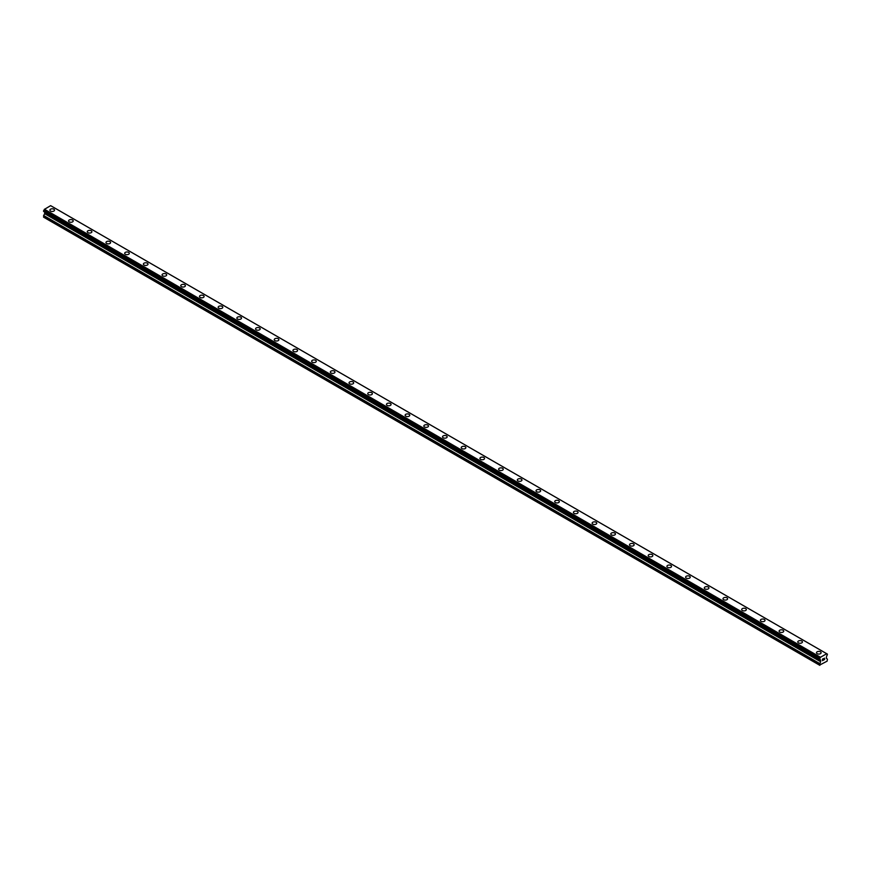 <?xml version="1.0" encoding="UTF-8"?>
<svg xmlns="http://www.w3.org/2000/svg" width="871" height="871" viewBox="0 0 871 871"><rect width="100%" height="100%" fill="white"/><g stroke="black" fill="none" stroke-linecap="round" stroke-linejoin="round"><path stroke-width="1.31" d="M49.887 210.14A2.319 1.339 180 0 1 51.313 208.898A2.319 1.339 180 0 1 53.839 209.192A2.319 1.339 180 0 1 54.514 210.14A2.319 1.339 180 0 1 53.087 211.37A2.319 1.339 180 0 1 50.562 211.087A2.319 1.339 180 0 1 49.887 210.14A2.319 1.339 180 0 1 51.313 208.909A2.319 1.339 180 0 1 53.839 209.192A2.319 1.339 180 0 1 54.514 210.14M68.58 220.94A2.319 1.339 180 0 1 70.007 219.699A2.319 1.339 180 0 1 72.533 219.993A2.319 1.339 180 0 1 73.208 220.94M72.533 219.993A2.319 1.339 180 0 1 73.208 220.929A2.319 1.339 180 0 1 71.781 222.17A2.319 1.339 180 0 1 69.255 221.876A2.319 1.339 180 0 1 68.58 220.929A2.319 1.339 180 0 1 70.007 219.699A2.319 1.339 180 0 1 72.533 219.993M87.274 231.73A2.319 1.339 180 0 1 88.711 230.488A2.319 1.339 180 0 1 91.226 230.782A2.319 1.339 180 0 1 91.901 231.73A2.319 1.339 180 0 1 90.475 232.96A2.319 1.339 180 0 1 87.96 232.677A2.319 1.339 180 0 1 87.274 231.73A2.319 1.339 180 0 1 88.711 230.499A2.319 1.339 180 0 1 91.226 230.782A2.319 1.339 180 0 1 91.901 231.73M105.979 242.519A2.319 1.339 180 0 1 107.405 241.289A2.319 1.339 180 0 1 109.931 241.583A2.319 1.339 180 0 1 110.606 242.53A2.319 1.339 180 0 1 109.18 243.76A2.319 1.339 180 0 1 106.654 243.466A2.319 1.339 180 0 1 105.979 242.519A2.319 1.339 180 0 1 107.405 241.289A2.319 1.339 180 0 1 109.931 241.583A2.319 1.339 180 0 1 110.606 242.519M124.673 253.319A2.319 1.339 180 0 1 126.099 252.078A2.319 1.339 180 0 1 128.625 252.372A2.319 1.339 180 0 1 129.3 253.319A2.319 1.339 180 0 1 127.874 254.55A2.319 1.339 180 0 1 125.348 254.267A2.319 1.339 180 0 1 124.673 253.319A2.319 1.339 180 0 1 126.099 252.089A2.319 1.339 180 0 1 128.625 252.372A2.319 1.339 180 0 1 129.3 253.319M143.377 264.109A2.319 1.339 180 0 1 144.804 262.879A2.319 1.339 180 0 1 147.319 263.173A2.319 1.339 180 0 1 148.005 264.12A2.319 1.339 180 0 1 146.568 265.35A2.319 1.339 180 0 1 144.053 265.056A2.319 1.339 180 0 1 143.377 264.109A2.319 1.339 180 0 1 144.804 262.879A2.319 1.339 180 0 1 147.319 263.173A2.319 1.339 180 0 1 148.005 264.109M162.071 274.909A2.319 1.339 180 0 1 163.498 273.668A2.319 1.339 180 0 1 166.023 273.962A2.319 1.339 180 0 1 166.699 274.909A2.319 1.339 180 0 1 165.272 276.14A2.319 1.339 180 0 1 162.746 275.857A2.319 1.339 180 0 1 162.071 274.909A2.319 1.339 180 0 1 163.498 273.679A2.319 1.339 180 0 1 166.023 273.962A2.319 1.339 180 0 1 166.699 274.909M180.765 285.699A2.319 1.339 180 0 1 182.191 284.469A2.319 1.339 180 0 1 184.717 284.763A2.319 1.339 180 0 1 185.392 285.71A2.319 1.339 180 0 1 183.966 286.94A2.319 1.339 180 0 1 181.44 286.646A2.319 1.339 180 0 1 180.765 285.699A2.319 1.339 180 0 1 182.191 284.469A2.319 1.339 180 0 1 184.717 284.763A2.319 1.339 180 0 1 185.392 285.699M199.47 296.499A2.319 1.339 180 0 1 200.896 295.258A2.319 1.339 180 0 1 203.411 295.552A2.319 1.339 180 0 1 204.097 296.499A2.319 1.339 180 0 1 202.66 297.73A2.319 1.339 180 0 1 200.145 297.447A2.319 1.339 180 0 1 199.47 296.499A2.319 1.339 180 0 1 200.896 295.269A2.319 1.339 180 0 1 203.411 295.552A2.319 1.339 180 0 1 204.097 296.499M218.164 307.289A2.319 1.339 180 0 1 219.59 306.059A2.319 1.339 180 0 1 222.116 306.352A2.319 1.339 180 0 1 222.791 307.3A2.319 1.339 180 0 1 221.365 308.53A2.319 1.339 180 0 1 218.839 308.236A2.319 1.339 180 0 1 218.164 307.289A2.319 1.339 180 0 1 219.59 306.059A2.319 1.339 180 0 1 222.116 306.352A2.319 1.339 180 0 1 222.791 307.289M236.858 318.089A2.319 1.339 180 0 1 238.284 316.848A2.319 1.339 180 0 1 240.81 317.142A2.319 1.339 180 0 1 241.485 318.089A2.319 1.339 180 0 1 240.058 319.319A2.319 1.339 180 0 1 237.543 319.036A2.319 1.339 180 0 1 236.858 318.089A2.319 1.339 180 0 1 238.284 316.859A2.319 1.339 180 0 1 240.81 317.142A2.319 1.339 180 0 1 241.485 318.089M255.562 328.89A2.319 1.339 180 0 1 256.989 327.648A2.319 1.339 180 0 1 259.504 327.942A2.319 1.339 180 0 1 260.189 328.89M259.504 327.942A2.319 1.339 180 0 1 260.189 328.879A2.319 1.339 180 0 1 258.752 330.12A2.319 1.339 180 0 1 256.237 329.826A2.319 1.339 180 0 1 255.562 328.879A2.319 1.339 180 0 1 256.989 327.648A2.319 1.339 180 0 1 259.504 327.942M274.256 339.679A2.319 1.339 180 0 1 275.682 338.438A2.319 1.339 180 0 1 278.208 338.732A2.319 1.339 180 0 1 278.883 339.679A2.319 1.339 180 0 1 277.457 340.909A2.319 1.339 180 0 1 274.931 340.626A2.319 1.339 180 0 1 274.256 339.679A2.319 1.339 180 0 1 275.682 338.449A2.319 1.339 180 0 1 278.208 338.732A2.319 1.339 180 0 1 278.883 339.679M292.95 350.469A2.319 1.339 180 0 1 294.387 349.238A2.319 1.339 180 0 1 296.902 349.532A2.319 1.339 180 0 1 297.577 350.48A2.319 1.339 180 0 1 296.151 351.71A2.319 1.339 180 0 1 293.636 351.416A2.319 1.339 180 0 1 292.95 350.469A2.319 1.339 180 0 1 294.387 349.238A2.319 1.339 180 0 1 296.902 349.532A2.319 1.339 180 0 1 297.577 350.469M311.655 361.269A2.319 1.339 180 0 1 313.081 360.039A2.319 1.339 180 0 1 315.596 360.322A2.319 1.339 180 0 1 316.282 361.269A2.319 1.339 180 0 1 314.856 362.499A2.319 1.339 180 0 1 312.33 362.216A2.319 1.339 180 0 1 311.655 361.269A2.319 1.339 180 0 1 313.081 360.039A2.319 1.339 180 0 1 315.596 360.322A2.319 1.339 180 0 1 316.282 361.269M330.349 372.059A2.319 1.339 180 0 1 331.775 370.828A2.319 1.339 180 0 1 334.301 371.122A2.319 1.339 180 0 1 334.976 372.069A2.319 1.339 180 0 1 333.549 373.3A2.319 1.339 180 0 1 331.024 373.006A2.319 1.339 180 0 1 330.349 372.059A2.319 1.339 180 0 1 331.775 370.828A2.319 1.339 180 0 1 334.301 371.122A2.319 1.339 180 0 1 334.976 372.059M349.042 382.859A2.319 1.339 180 0 1 350.48 381.629A2.319 1.339 180 0 1 352.995 381.912A2.319 1.339 180 0 1 353.67 382.859A2.319 1.339 180 0 1 352.243 384.089A2.319 1.339 180 0 1 349.728 383.806A2.319 1.339 180 0 1 349.042 382.859A2.319 1.339 180 0 1 350.48 381.629A2.319 1.339 180 0 1 352.995 381.912A2.319 1.339 180 0 1 353.67 382.859M367.747 393.648A2.319 1.339 180 0 1 369.173 392.418A2.319 1.339 180 0 1 371.699 392.712A2.319 1.339 180 0 1 372.374 393.659A2.319 1.339 180 0 1 370.948 394.89A2.319 1.339 180 0 1 368.422 394.596A2.319 1.339 180 0 1 367.747 393.648A2.319 1.339 180 0 1 369.173 392.418A2.319 1.339 180 0 1 371.699 392.712A2.319 1.339 180 0 1 372.374 393.648M386.441 404.449A2.319 1.339 180 0 1 387.867 403.219A2.319 1.339 180 0 1 390.393 403.502A2.319 1.339 180 0 1 391.068 404.449A2.319 1.339 180 0 1 389.642 405.679A2.319 1.339 180 0 1 387.116 405.396A2.319 1.339 180 0 1 386.441 404.449A2.319 1.339 180 0 1 387.867 403.219A2.319 1.339 180 0 1 390.393 403.502A2.319 1.339 180 0 1 391.068 404.449M405.135 415.238A2.319 1.339 180 0 1 406.572 414.008A2.319 1.339 180 0 1 409.087 414.302A2.319 1.339 180 0 1 409.762 415.249A2.319 1.339 180 0 1 408.336 416.48A2.319 1.339 180 0 1 405.821 416.186A2.319 1.339 180 0 1 405.135 415.238A2.319 1.339 180 0 1 406.572 414.008A2.319 1.339 180 0 1 409.087 414.302A2.319 1.339 180 0 1 409.762 415.238M423.839 426.039A2.319 1.339 180 0 1 425.266 424.808A2.319 1.339 180 0 1 427.792 425.092A2.319 1.339 180 0 1 428.467 426.039A2.319 1.339 180 0 1 427.04 427.269A2.319 1.339 180 0 1 424.515 426.986A2.319 1.339 180 0 1 423.839 426.039A2.319 1.339 180 0 1 425.266 424.808A2.319 1.339 180 0 1 427.792 425.092A2.319 1.339 180 0 1 428.467 426.039M442.533 436.839A2.319 1.339 180 0 1 443.96 435.598A2.319 1.339 180 0 1 446.485 435.892A2.319 1.339 180 0 1 447.161 436.839M446.485 435.892A2.319 1.339 180 0 1 447.161 436.828A2.319 1.339 180 0 1 445.734 438.069A2.319 1.339 180 0 1 443.208 437.775A2.319 1.339 180 0 1 442.533 436.828A2.319 1.339 180 0 1 443.96 435.598A2.319 1.339 180 0 1 446.485 435.892M461.238 447.629A2.319 1.339 180 0 1 462.664 446.398A2.319 1.339 180 0 1 465.179 446.681A2.319 1.339 180 0 1 465.865 447.629A2.319 1.339 180 0 1 464.428 448.859A2.319 1.339 180 0 1 461.913 448.576A2.319 1.339 180 0 1 461.238 447.629A2.319 1.339 180 0 1 462.664 446.398A2.319 1.339 180 0 1 465.179 446.681A2.319 1.339 180 0 1 465.865 447.629M479.932 458.418A2.319 1.339 180 0 1 481.358 457.188A2.319 1.339 180 0 1 483.884 457.482A2.319 1.339 180 0 1 484.559 458.429A2.319 1.339 180 0 1 483.133 459.659A2.319 1.339 180 0 1 480.607 459.365A2.319 1.339 180 0 1 479.932 458.418A2.319 1.339 180 0 1 481.358 457.188A2.319 1.339 180 0 1 483.884 457.482A2.319 1.339 180 0 1 484.559 458.418M498.626 469.219A2.319 1.339 180 0 1 500.052 467.988A2.319 1.339 180 0 1 502.578 468.271A2.319 1.339 180 0 1 503.253 469.219A2.319 1.339 180 0 1 501.827 470.449A2.319 1.339 180 0 1 499.301 470.166A2.319 1.339 180 0 1 498.626 469.219A2.319 1.339 180 0 1 500.052 467.988A2.319 1.339 180 0 1 502.578 468.271A2.319 1.339 180 0 1 503.253 469.219M517.33 480.008A2.319 1.339 180 0 1 518.757 478.778A2.319 1.339 180 0 1 521.272 479.072A2.319 1.339 180 0 1 521.958 480.019A2.319 1.339 180 0 1 520.52 481.249A2.319 1.339 180 0 1 518.005 480.955A2.319 1.339 180 0 1 517.33 480.008A2.319 1.339 180 0 1 518.757 478.778A2.319 1.339 180 0 1 521.272 479.072A2.319 1.339 180 0 1 521.958 480.008M536.024 490.809A2.319 1.339 180 0 1 537.451 489.578A2.319 1.339 180 0 1 539.976 489.861A2.319 1.339 180 0 1 540.651 490.809A2.319 1.339 180 0 1 539.225 492.039A2.319 1.339 180 0 1 536.699 491.756A2.319 1.339 180 0 1 536.024 490.809A2.319 1.339 180 0 1 537.451 489.578A2.319 1.339 180 0 1 539.976 489.861A2.319 1.339 180 0 1 540.651 490.809M554.718 501.598A2.319 1.339 180 0 1 556.144 500.368A2.319 1.339 180 0 1 558.67 500.662A2.319 1.339 180 0 1 559.345 501.609A2.319 1.339 180 0 1 557.919 502.839A2.319 1.339 180 0 1 555.404 502.545A2.319 1.339 180 0 1 554.718 501.598A2.319 1.339 180 0 1 556.144 500.368A2.319 1.339 180 0 1 558.67 500.662A2.319 1.339 180 0 1 559.345 501.598M573.423 512.398A2.319 1.339 180 0 1 574.849 511.168A2.319 1.339 180 0 1 577.364 511.451A2.319 1.339 180 0 1 578.05 512.398A2.319 1.339 180 0 1 576.613 513.629A2.319 1.339 180 0 1 574.098 513.346A2.319 1.339 180 0 1 573.423 512.398A2.319 1.339 180 0 1 574.849 511.168A2.319 1.339 180 0 1 577.364 511.451A2.319 1.339 180 0 1 578.05 512.398M592.117 523.188A2.319 1.339 180 0 1 593.543 521.958A2.319 1.339 180 0 1 596.069 522.252A2.319 1.339 180 0 1 596.744 523.199A2.319 1.339 180 0 1 595.318 524.429A2.319 1.339 180 0 1 592.792 524.135A2.319 1.339 180 0 1 592.117 523.188A2.319 1.339 180 0 1 593.543 521.958A2.319 1.339 180 0 1 596.069 522.252A2.319 1.339 180 0 1 596.744 523.188M610.811 533.988A2.319 1.339 180 0 1 612.248 532.758A2.319 1.339 180 0 1 614.763 533.041A2.319 1.339 180 0 1 615.438 533.988A2.319 1.339 180 0 1 614.011 535.219A2.319 1.339 180 0 1 611.496 534.936A2.319 1.339 180 0 1 610.811 533.988A2.319 1.339 180 0 1 612.248 532.758A2.319 1.339 180 0 1 614.763 533.041A2.319 1.339 180 0 1 615.438 533.988M629.515 544.789A2.319 1.339 180 0 1 630.942 543.548A2.319 1.339 180 0 1 633.457 543.842A2.319 1.339 180 0 1 634.142 544.789M633.457 543.842A2.319 1.339 180 0 1 634.142 544.778A2.319 1.339 180 0 1 632.716 546.019A2.319 1.339 180 0 1 630.19 545.725A2.319 1.339 180 0 1 629.515 544.778A2.319 1.339 180 0 1 630.942 543.548A2.319 1.339 180 0 1 633.457 543.842M648.209 555.578A2.319 1.339 180 0 1 649.635 554.348A2.319 1.339 180 0 1 652.161 554.631A2.319 1.339 180 0 1 652.836 555.578A2.319 1.339 180 0 1 651.41 556.809A2.319 1.339 180 0 1 648.884 556.525A2.319 1.339 180 0 1 648.209 555.578A2.319 1.339 180 0 1 649.635 554.348A2.319 1.339 180 0 1 652.161 554.631A2.319 1.339 180 0 1 652.836 555.578M666.903 566.368A2.319 1.339 180 0 1 668.34 565.137A2.319 1.339 180 0 1 670.855 565.431A2.319 1.339 180 0 1 671.53 566.379A2.319 1.339 180 0 1 670.104 567.609A2.319 1.339 180 0 1 667.589 567.315A2.319 1.339 180 0 1 666.903 566.368A2.319 1.339 180 0 1 668.34 565.137A2.319 1.339 180 0 1 670.855 565.431A2.319 1.339 180 0 1 671.53 566.368M685.608 577.168A2.319 1.339 180 0 1 687.034 575.938A2.319 1.339 180 0 1 689.56 576.221A2.319 1.339 180 0 1 690.235 577.168A2.319 1.339 180 0 1 688.809 578.398A2.319 1.339 180 0 1 686.283 578.115A2.319 1.339 180 0 1 685.608 577.168A2.319 1.339 180 0 1 687.034 575.938A2.319 1.339 180 0 1 689.56 576.221A2.319 1.339 180 0 1 690.235 577.168M704.301 587.958A2.319 1.339 180 0 1 705.728 586.727A2.319 1.339 180 0 1 708.254 587.021A2.319 1.339 180 0 1 708.929 587.969A2.319 1.339 180 0 1 707.502 589.199A2.319 1.339 180 0 1 704.977 588.905A2.319 1.339 180 0 1 704.301 587.958A2.319 1.339 180 0 1 705.728 586.727A2.319 1.339 180 0 1 708.254 587.021A2.319 1.339 180 0 1 708.929 587.958M722.995 598.758A2.319 1.339 180 0 1 724.432 597.528A2.319 1.339 180 0 1 726.947 597.811A2.319 1.339 180 0 1 727.623 598.758A2.319 1.339 180 0 1 726.196 599.988A2.319 1.339 180 0 1 723.681 599.705A2.319 1.339 180 0 1 722.995 598.758A2.319 1.339 180 0 1 724.432 597.528A2.319 1.339 180 0 1 726.947 597.811A2.319 1.339 180 0 1 727.623 598.758M741.7 609.548A2.319 1.339 180 0 1 743.126 608.317A2.319 1.339 180 0 1 745.652 608.611A2.319 1.339 180 0 1 746.327 609.558A2.319 1.339 180 0 1 744.901 610.789A2.319 1.339 180 0 1 742.375 610.495A2.319 1.339 180 0 1 741.7 609.548A2.319 1.339 180 0 1 743.126 608.317A2.319 1.339 180 0 1 745.652 608.611A2.319 1.339 180 0 1 746.327 609.548M760.394 620.348A2.319 1.339 180 0 1 761.82 619.118A2.319 1.339 180 0 1 764.346 619.401A2.319 1.339 180 0 1 765.021 620.348A2.319 1.339 180 0 1 763.595 621.578A2.319 1.339 180 0 1 761.069 621.295A2.319 1.339 180 0 1 760.394 620.348A2.319 1.339 180 0 1 761.82 619.118A2.319 1.339 180 0 1 764.346 619.401A2.319 1.339 180 0 1 765.021 620.348M779.099 631.137A2.319 1.339 180 0 1 780.525 629.907A2.319 1.339 180 0 1 783.04 630.201A2.319 1.339 180 0 1 783.726 631.148A2.319 1.339 180 0 1 782.289 632.379A2.319 1.339 180 0 1 779.774 632.085A2.319 1.339 180 0 1 779.099 631.137A2.319 1.339 180 0 1 780.525 629.907A2.319 1.339 180 0 1 783.04 630.201A2.319 1.339 180 0 1 783.726 631.137M797.792 641.938A2.319 1.339 180 0 1 799.219 640.708A2.319 1.339 180 0 1 801.745 640.991A2.319 1.339 180 0 1 802.42 641.938A2.319 1.339 180 0 1 800.993 643.168A2.319 1.339 180 0 1 798.467 642.885A2.319 1.339 180 0 1 797.792 641.938A2.319 1.339 180 0 1 799.219 640.708A2.319 1.339 180 0 1 801.745 640.991A2.319 1.339 180 0 1 802.42 641.938M816.486 652.738A2.319 1.339 180 0 1 817.913 651.497A2.319 1.339 180 0 1 820.438 651.791A2.319 1.339 180 0 1 821.113 652.738M820.438 651.791A2.319 1.339 180 0 1 821.113 652.727A2.319 1.339 180 0 1 819.687 653.969A2.319 1.339 180 0 1 817.161 653.675A2.319 1.339 180 0 1 816.486 652.727A2.319 1.339 180 0 1 817.913 651.497A2.319 1.339 180 0 1 820.438 651.791M822.572 659.205L823.247 658.814L822.572 659.205M822.572 659.924L822.572 660.534L822.572 659.924M822.572 660.534L823.258 660.142L822.572 660.534M822.474 660.686L823.247 660.24L822.485 660.686L822.485 659.151L823.247 658.705M823.781 658.792L824.489 658.138M824.304 658.988L823.89 659.772L824.304 658.988M823.89 659.772L824.619 659.358L823.89 659.772M823.705 659.978L824.619 659.456L823.705 659.978L824.467 658.313M819.622 659.423A1.089 0.631 -60 0 1 820.275 659.793L819.633 658.541A1.089 0.631 -60 0 0 820.275 657.42L826.677 653.729A1.089 0.631 -60 0 0 827.33 654.099L827.33 654.97A1.089 0.631 -60 0 0 826.677 656.092L826.263 658.215L827.45 659.173L827.102 661.165L819.502 665.15L820.613 661.699L44.661 213.711L43.55 215.768L43.898 217.358L819.851 665.346M820.613 661.699L820.275 659.793M44.682 212.078L44.661 213.711M44.323 211.849L820.297 659.87L44.367 211.893M819.546 659.423L43.594 211.424L819.546 659.423L43.594 211.424L43.67 210.553A1.089 0.631 -60 0 0 44.323 209.432L50.616 205.654L826.579 653.642M50.714 205.698L826.644 653.675M51.454 206.111L827.406 654.099L51.4 206.1M820.384 657.224L44.421 209.225M820.33 657.3L44.377 209.312M820.275 657.42L44.323 209.432M819.502 665.15L43.55 217.151M827.33 654.099L826.677 653.729M819.633 658.541L43.67 210.553M43.594 210.651L819.546 658.639L43.594 210.64M819.502 658.781L43.55 210.793M819.502 659.325L43.55 211.337M820.7 660.24L44.737 212.241M820.7 661.427L44.737 213.428M819.589 663.484L43.637 215.485M819.502 663.756L43.55 215.768"/></g></svg>
